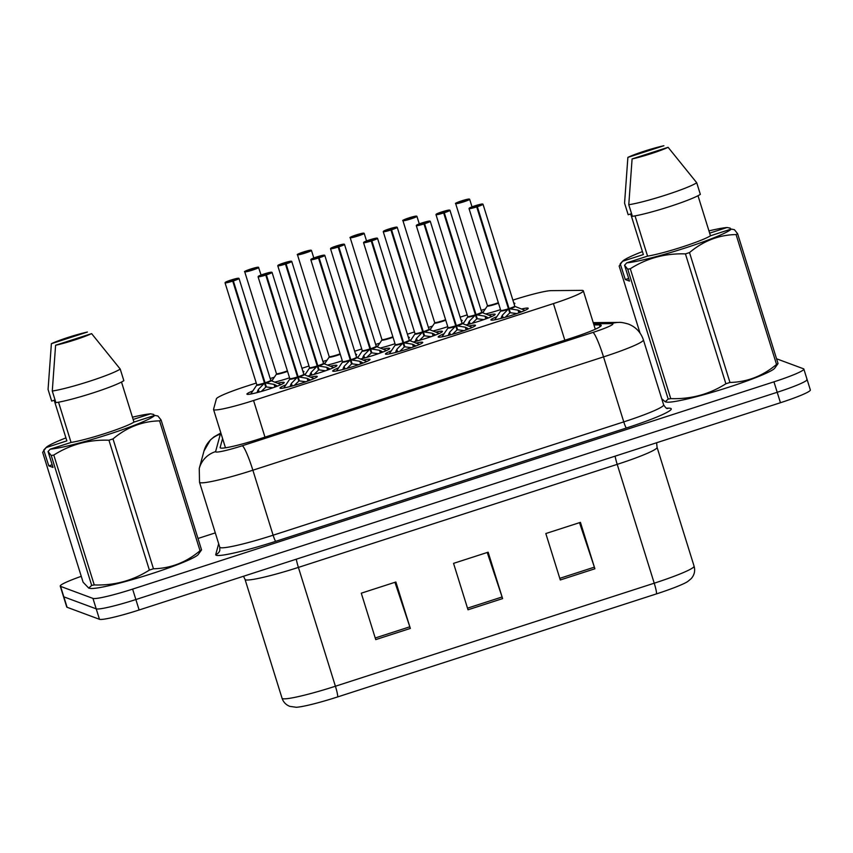 <?xml version="1.0" encoding="UTF-8"?>
<svg xmlns="http://www.w3.org/2000/svg" width="853" height="853" viewBox="0 0 853 853"><rect width="100%" height="100%" fill="white"/><g stroke="black" fill="none" stroke-linecap="round" stroke-linejoin="round"><path stroke-width="1.28" d="M323.639 363.538A19.523 1.77 162.7 0 1 325.27 362.866M355.605 354.24A19.523 1.77 162.7 0 1 356.458 354.326A19.523 1.77 162.7 0 1 356.65 354.485A19.523 1.77 162.7 0 1 355.925 355.274M376.376 346.499A19.523 1.77 162.7 0 1 378.007 345.817M408.342 337.202A19.523 1.77 162.7 0 1 409.195 337.276A19.523 1.77 162.7 0 1 409.387 337.436A19.523 1.77 162.7 0 1 408.662 338.225M429.102 329.461A19.523 1.77 162.7 0 1 430.744 328.778M461.068 320.152A19.523 1.77 162.7 0 1 461.931 320.238A19.523 1.77 162.7 0 1 462.113 320.397A19.523 1.77 162.7 0 1 461.398 321.186M481.838 312.411A19.523 1.77 162.7 0 1 483.48 311.729M513.805 303.114A19.523 1.77 162.7 0 1 514.668 303.199A19.523 1.77 162.7 0 1 514.849 303.348A19.523 1.77 162.7 0 1 514.124 304.137M270.902 380.587A19.523 1.77 162.7 0 1 272.533 379.905M302.868 371.29A19.523 1.77 162.7 0 1 303.721 371.364A19.523 1.77 162.7 0 1 303.913 371.524A19.523 1.77 162.7 0 1 303.188 372.313M303.945 374.542A19.523 1.77 162.7 0 1 305.577 373.87M330.26 366.182A19.523 1.77 162.7 0 1 336.764 365.319A19.523 1.77 162.7 0 1 336.956 365.479A19.523 1.77 162.7 0 1 327.232 370.159A19.523 1.77 162.7 0 1 307.752 376.077M356.682 357.492A19.523 1.77 162.7 0 1 358.313 356.821M382.997 349.133A19.523 1.77 162.7 0 1 389.501 348.28A19.523 1.77 162.7 0 1 389.693 348.44A19.523 1.77 162.7 0 1 379.969 353.121A19.523 1.77 162.7 0 1 360.488 359.028M409.419 340.454A19.523 1.77 162.7 0 1 411.05 339.782M435.723 332.094A19.523 1.77 162.7 0 1 442.238 331.241A19.523 1.77 162.7 0 1 442.43 331.39A19.523 1.77 162.7 0 1 432.706 336.071A19.523 1.77 162.7 0 1 413.225 341.989M462.155 323.415A19.523 1.77 162.7 0 1 463.787 322.733M488.46 315.045A19.523 1.77 162.7 0 1 494.975 314.192A19.523 1.77 162.7 0 1 495.166 314.352A19.523 1.77 162.7 0 1 485.442 319.033A19.523 1.77 162.7 0 1 465.962 324.94M277.524 383.221A19.523 1.77 162.7 0 1 284.028 382.368A19.523 1.77 162.7 0 1 284.22 382.528A19.523 1.77 162.7 0 1 267.192 389.682A19.523 1.77 162.7 0 1 247.125 394.299A19.523 1.77 162.7 0 1 246.933 394.139A19.523 1.77 162.7 0 1 252.84 390.909M363.303 360.137A19.523 1.77 162.7 0 1 369.807 359.284A19.523 1.77 162.7 0 1 369.999 359.433A19.523 1.77 162.7 0 1 352.971 366.587A19.523 1.77 162.7 0 1 332.905 371.204A19.523 1.77 162.7 0 1 332.713 371.055A19.523 1.77 162.7 0 1 338.62 367.824M416.04 343.087A19.523 1.77 162.7 0 1 422.544 342.234A19.523 1.77 162.7 0 1 422.736 342.394A19.523 1.77 162.7 0 1 405.708 349.549A19.523 1.77 162.7 0 1 385.641 354.166A19.523 1.77 162.7 0 1 385.449 354.006A19.523 1.77 162.7 0 1 391.356 350.775M468.777 326.049A19.523 1.77 162.7 0 1 475.281 325.196A19.523 1.77 162.7 0 1 475.473 325.345A19.523 1.77 162.7 0 1 458.445 332.499A19.523 1.77 162.7 0 1 438.378 337.116A19.523 1.77 162.7 0 1 438.186 336.967A19.523 1.77 162.7 0 1 444.093 333.736M521.514 308.999A19.523 1.77 162.7 0 1 528.018 308.146A19.523 1.77 162.7 0 1 528.21 308.306A19.523 1.77 162.7 0 1 511.182 315.461A19.523 1.77 162.7 0 1 491.115 320.078A19.523 1.77 162.7 0 1 490.923 319.918A19.523 1.77 162.7 0 1 496.83 316.687M310.567 377.175A19.523 1.77 162.7 0 1 317.071 376.322A19.523 1.77 162.7 0 1 317.263 376.482A19.523 1.77 162.7 0 1 300.235 383.637A19.523 1.77 162.7 0 1 280.168 388.254A19.523 1.77 162.7 0 1 279.976 388.094A19.523 1.77 162.7 0 1 285.883 384.863M256.263 383.05L246.282 386.281A36.615 3.316 -17.3 0 0 216.385 398.841L213.549 409.312A36.615 3.316 -17.3 0 0 213.549 409.515A36.615 3.316 -17.3 0 0 213.9 409.803A36.615 3.316 -17.3 0 0 253.565 400.505L553.426 303.593A36.615 3.316 -17.3 0 0 583.324 290.83A36.615 3.316 -17.3 0 0 581.565 290.372L551.209 290.638A36.615 3.316 -17.3 0 0 512.952 300.096L512.877 300.117M485.304 309.031L481.145 310.375M467.209 314.885L460.14 317.167M432.567 326.081L428.409 327.424M414.473 331.924L407.403 334.205M379.83 343.119L375.672 344.463M361.736 348.973L354.667 351.255M327.094 360.169L322.935 361.512M308.999 366.012L301.93 368.293M274.357 377.207L270.198 378.551M342.288 360.766A19.523 1.77 162.7 0 1 327.445 365.073M395.024 343.727A19.523 1.77 162.7 0 1 380.182 348.035M447.761 326.678A19.523 1.77 162.7 0 1 432.919 330.985M500.498 309.639A19.523 1.77 162.7 0 1 485.656 313.947M289.562 377.815A19.523 1.77 162.7 0 1 274.709 382.123M806.746 379.222A36.615 3.316 162.7 0 1 807.098 379.51A36.615 3.316 162.7 0 1 777.2 392.284L135.872 599.542A36.615 3.316 162.7 0 1 96.208 608.85L63.836 596.844A36.615 3.316 162.7 0 1 63.485 596.546A36.615 3.316 162.7 0 0 63.836 596.844L96.208 608.85A36.615 3.316 162.7 0 0 135.872 599.542L777.2 392.284A36.615 3.316 162.7 0 0 807.098 379.51L810.35 389.96A36.615 3.316 162.7 0 1 780.452 402.723L139.124 609.991A36.615 3.316 162.7 0 1 99.47 619.299L67.088 607.283A36.615 3.316 162.7 0 1 66.737 606.995L60.232 586.107A36.615 3.316 162.7 0 1 81.27 576.329M579.507 522.665L594.37 567.16A9.767 1.13 72.1 0 1 594.893 568.78L580.435 522.367L545.824 533.541L560.282 579.965L594.893 568.78M394.95 582.3L409.813 626.806A9.767 1.13 72.1 0 1 410.336 628.426L395.877 582.002L361.277 593.187L375.736 639.611L410.336 628.426M487.234 552.488L502.086 596.983A9.767 1.13 72.1 0 1 502.609 598.603L488.151 552.19L453.551 563.364L468.009 609.788L502.609 598.603M656.479 593.891A12.209 1.418 -107.9 0 0 654.23 583.196A48.824 4.425 -17.3 0 0 694.086 566.179C695.366 570.86 694.374 575.039 691.122 578.718L687.603 581.607A40.027 3.625 162.7 0 1 656.479 593.891L337.66 696.922A40.027 3.625 162.7 0 1 296.162 707.265L289.817 706.359C285.958 704.845 283.367 702.147 282.055 698.244A48.824 4.425 -17.3 0 0 282.524 698.639A48.824 4.425 -17.3 0 0 335.41 686.238A12.209 1.418 72.1 0 1 337.66 696.922M222.58 438.495L220.138 447.505A36.615 3.316 -17.3 0 0 220.138 447.708A36.615 3.316 -17.3 0 0 220.49 447.996A36.615 3.316 -17.3 0 0 260.154 438.687L571.339 338.119A36.615 3.316 -17.3 0 0 601.237 325.356A36.615 3.316 -17.3 0 0 599.478 324.908L593.955 324.95M776.561 358.782L803.494 368.773A36.615 3.316 162.7 0 1 803.846 369.072A36.615 3.316 162.7 0 1 773.948 381.835L132.62 589.103A36.615 3.316 162.7 0 1 92.956 598.411L60.584 586.395A36.615 3.316 162.7 0 1 60.232 586.107M197.992 538.478L215.297 532.89M290.031 386.58L291.385 383.413L297.548 377.047L298.817 381.099L294.338 385.385M272 272.363A7.325 0.661 162.7 0 1 272.075 272.416A7.325 0.661 162.7 0 1 266.392 274.869L298.155 376.855L307.101 378.327L310.503 380.043M296.929 377.666A7.549 0.693 162.7 0 1 289.775 379.095L289.828 378.668A7.325 0.661 -17.3 0 0 289.892 378.721A7.325 0.661 -17.3 0 0 297.526 376.951L297.548 377.047M266.392 274.869L266.275 274.634A7.08 0.64 -17.3 0 0 271.691 272.203A7.08 0.64 -17.3 0 0 264.025 274.005A7.08 0.64 -17.3 0 0 258.32 276.521A7.08 0.64 -17.3 0 0 265.688 274.815L297.526 376.962A7.314 0.672 162.7 0 1 289.86 378.711M265.688 274.815L262.671 275.092L267.309 273.621L265.518 274.709M298.155 376.855L299.414 380.907L297.654 377.389M305.875 381.749L299.414 380.907M265.443 274.453L266.275 274.634M297.057 375.459L298.123 376.759A7.325 0.661 -17.3 0 0 303.807 374.307L304.084 374.638A7.549 0.693 162.7 0 1 299.051 376.983M256.988 392.625L258.342 389.458L264.505 383.093L265.763 387.145L261.295 391.431M238.957 278.409A7.325 0.661 162.7 0 1 239.021 278.462A7.325 0.661 162.7 0 1 233.349 280.914L265.112 382.901L274.058 384.372L277.449 386.089M233.349 280.914L233.232 280.68A7.08 0.64 -17.3 0 0 238.648 278.249A7.08 0.64 -17.3 0 0 230.982 280.051A7.08 0.64 -17.3 0 0 225.267 282.567A7.08 0.64 -17.3 0 0 232.645 280.861L232.741 281.117A7.325 0.661 162.7 0 1 225.117 282.876A7.325 0.661 162.7 0 1 225.043 282.823L256.774 384.703A7.325 0.661 -17.3 0 0 256.849 384.767A7.325 0.661 -17.3 0 0 264.473 382.997L264.505 383.093M232.741 281.117L264.473 383.008A7.314 0.672 162.7 0 1 256.817 384.756M232.645 280.861L229.628 281.138L234.266 279.667L232.474 280.754M265.112 382.901L266.371 386.953L264.611 383.434M272.832 387.795L266.371 386.953M232.4 280.498L233.232 280.68M264.003 381.504L265.08 382.805A7.325 0.661 -17.3 0 0 270.764 380.353L271.041 380.683A7.549 0.693 162.7 0 1 265.997 383.029M258.64 267.405A7.325 0.661 162.7 0 1 258.715 267.469A7.325 0.661 162.7 0 1 252.328 270.145A7.325 0.661 162.7 0 1 244.8 271.883A7.325 0.661 162.7 0 1 244.736 271.819C246.389 271.179 240.546 272.779 250.377 269.143L250.387 269.143A7.08 0.64 -17.3 0 0 244.96 271.574A7.08 0.64 -17.3 0 0 252.627 269.772A7.08 0.64 -17.3 0 0 258.342 267.245A7.08 0.64 -17.3 0 0 250.963 268.951L251.049 269.281M287.546 371.364A7.549 0.682 162.7 0 1 279.912 373.731A7.549 0.682 162.7 0 1 276.415 374.147L276.468 373.71A7.325 0.661 -17.3 0 0 276.543 373.763A7.325 0.661 -17.3 0 0 284.465 371.908A7.325 0.661 -17.3 0 0 287.397 370.884A7.314 0.661 162.7 0 1 284.465 371.908L287.397 370.884M261.071 275.029L258.502 267.256L250.963 268.951L253.981 268.684L251.347 269.74M251.208 269.313L250.387 269.143M154.788 415.379L157.922 416.019L161.1 420.017L201.553 549.897L198.109 554.685A57.364 5.203 162.7 0 1 145.33 575.711A57.364 5.203 162.7 0 1 89.949 588.367L88.723 588.08L91.687 585.403L51.233 455.523L48.056 451.525L50.263 449.158A57.364 5.203 162.7 0 0 108.342 434.433A57.364 5.203 162.7 0 0 154.788 415.379L133.974 422.107A36.615 3.316 162.7 0 1 105.473 433.367A36.615 3.316 162.7 0 1 71.066 442.44L50.263 449.158M201.553 549.897A65.905 5.971 162.7 0 1 200.028 550.75L159.575 420.87C142.376 421.233 126.852 427.246 113.012 438.9A65.905 5.971 162.7 0 1 108.939 440.212C88.883 439.53 70.5 444.477 53.792 455.054A65.905 5.971 162.7 0 1 51.233 455.523M113.012 438.9L153.465 568.77C170.675 568.407 186.199 562.394 200.028 550.75M153.465 568.77A65.905 5.971 162.7 0 1 149.382 570.092L108.939 440.212M53.792 455.054L94.246 584.934C114.302 585.627 132.684 580.68 149.382 570.092M94.246 584.934A65.905 5.971 162.7 0 1 91.687 585.403M161.1 420.017A65.905 5.971 162.7 0 1 159.575 420.87M91.612 333.619A24.406 2.207 162.7 0 1 55.594 345.252L91.612 333.619L120.23 369.072A39.057 3.54 162.7 0 1 89.544 381.27A39.057 3.54 162.7 0 1 52.278 391.037L55.893 402.637A39.057 3.54 162.7 0 0 93.158 392.87A39.057 3.54 162.7 0 0 123.845 380.673L120.23 369.072M55.594 345.252L52.278 391.037M58.537 402.2L71.066 442.44M133.974 422.107L121.499 382.037M52.182 464.778L48.792 465.866L43.738 450.075L46.083 447.548A57.364 5.203 162.7 0 1 65.926 437.909M46.083 447.548A57.364 5.203 162.7 0 0 46.051 447.601L42.65 452.346L83.104 582.215L88.723 588.08M132.45 417.192A57.364 5.203 162.7 0 1 150.565 413.822L153.711 414.451L154.073 415.614M51.383 343.695A24.406 2.207 162.7 0 1 87.401 332.052L51.383 343.695L48.067 389.469L51.681 401.07L54.197 400.26L66.854 440.873L46.051 447.601M133.153 419.452L150.565 413.822M48.792 465.866L53.014 467.433L48.056 451.525M731.277 229.062L734.422 229.702L737.6 233.701L778.053 363.581L774.609 368.368A57.364 5.203 162.7 0 1 721.83 389.394A57.364 5.203 162.7 0 1 666.449 402.062L665.223 401.763L668.187 399.087L627.733 269.207L624.556 265.208L626.763 262.841A57.364 5.203 162.7 0 0 684.842 248.116A57.364 5.203 162.7 0 0 731.277 229.062L710.474 235.791A36.615 3.316 162.7 0 1 681.973 247.05A36.615 3.316 162.7 0 1 647.566 256.124L626.763 262.841M778.053 363.581A65.905 5.971 162.7 0 1 776.529 364.434L736.075 234.554C718.866 234.916 703.352 240.93 689.512 252.584A65.905 5.971 162.7 0 1 685.439 253.895C665.383 253.213 647 258.16 630.292 268.738A65.905 5.971 162.7 0 1 627.733 269.207M689.512 252.584L729.965 382.453C747.175 382.091 762.689 376.077 776.529 364.434M729.965 382.453A65.905 5.971 162.7 0 1 725.882 383.775L685.439 253.895M630.292 268.738L670.746 398.618C690.802 399.311 709.174 394.363 725.882 383.775M670.746 398.618A65.905 5.971 162.7 0 1 668.187 399.087M737.6 233.701A65.905 5.971 162.7 0 1 736.075 234.554M668.112 147.302A24.406 2.207 162.7 0 1 632.094 158.935L668.112 147.302L696.73 182.755A39.057 3.54 162.7 0 1 666.044 194.953A39.057 3.54 162.7 0 1 628.778 204.72L632.393 216.321A39.057 3.54 162.7 0 0 669.658 206.565A39.057 3.54 162.7 0 0 700.345 194.356L696.73 182.755M632.094 158.935L628.778 204.72M635.027 215.884L647.566 256.124M710.474 235.791L697.999 195.732M628.682 278.462L625.292 279.549L620.227 263.758L622.583 261.242A57.364 5.203 162.7 0 1 642.426 251.592M622.583 261.242A57.364 5.203 162.7 0 0 622.541 261.285L619.15 266.029L640.017 333.022M708.95 230.875A57.364 5.203 162.7 0 1 727.065 227.506L730.211 228.135L730.563 229.297M661.715 398.692L665.223 401.763M627.883 157.378A24.406 2.207 162.7 0 1 663.901 145.735L627.883 157.378L624.567 203.153L628.181 214.753L630.698 213.943L643.354 254.557L622.541 261.285M709.653 233.136L727.065 227.506M625.292 279.549L629.514 281.117L624.556 265.208M342.767 369.541L344.122 366.363L350.284 360.009L351.553 364.06L347.075 368.336M324.737 255.314A7.325 0.661 162.7 0 1 324.801 255.378A7.325 0.661 162.7 0 1 319.129 257.83L350.892 359.817L359.838 361.288L363.239 363.005M319.129 257.83L319.011 257.585A7.08 0.64 -17.3 0 0 324.428 255.154A7.08 0.64 -17.3 0 0 316.762 256.956A7.08 0.64 -17.3 0 0 311.057 259.483A7.08 0.64 -17.3 0 0 318.425 257.777L318.521 258.022A7.325 0.661 162.7 0 1 310.897 259.792A7.325 0.661 162.7 0 1 310.823 259.728L342.554 361.619A7.325 0.661 -17.3 0 0 342.629 361.672A7.325 0.661 -17.3 0 0 350.263 359.913L350.284 360.009M318.521 258.022L350.263 359.923A7.314 0.672 162.7 0 1 342.597 361.661M318.425 257.777L315.407 258.043L320.046 256.572L318.254 257.659M350.892 359.817L352.15 363.858L350.391 360.35M358.612 364.711L352.15 363.858M318.18 257.414L319.011 257.585M349.794 358.409L350.86 359.721A7.325 0.661 -17.3 0 0 356.543 357.258L356.821 357.588A7.549 0.693 162.7 0 1 351.788 359.934M395.504 352.492L396.858 349.325L403.021 342.97L404.279 347.011L399.812 351.297M377.474 238.275A7.325 0.661 162.7 0 1 377.538 238.328A7.325 0.661 162.7 0 1 371.865 240.791L403.629 342.767L412.575 344.239L415.965 345.966M402.392 343.578A7.549 0.693 162.7 0 1 395.248 345.007L395.302 344.58A7.325 0.661 -17.3 0 0 395.365 344.633A7.325 0.661 -17.3 0 0 402.989 342.874L403.021 342.97M371.865 240.791L371.748 240.546A7.08 0.64 -17.3 0 0 377.165 238.115A7.08 0.64 -17.3 0 0 369.498 239.917A7.08 0.64 -17.3 0 0 363.783 242.444A7.08 0.64 -17.3 0 0 371.162 240.738L403 342.874A7.314 0.672 162.7 0 1 395.334 344.623M371.162 240.738L368.144 241.004L372.782 239.533L370.991 240.621M403.629 342.767L404.887 346.819L403.128 343.301M411.349 347.661L404.887 346.819M370.916 240.365L371.748 240.546M402.531 341.371L403.597 342.671A7.325 0.661 -17.3 0 0 409.28 340.219L409.557 340.55A7.549 0.693 162.7 0 1 404.525 342.895M448.241 335.453L449.595 332.275L455.758 325.921L457.016 329.972L452.548 334.248M430.211 221.226A7.325 0.661 162.7 0 1 430.275 221.29A7.325 0.661 162.7 0 1 424.602 223.742L456.366 325.729L465.311 327.2L468.702 328.917M455.129 326.539A7.549 0.693 162.7 0 1 447.985 327.968L448.038 327.531A7.325 0.661 -17.3 0 0 448.102 327.595A7.325 0.661 -17.3 0 0 455.726 325.825L455.758 325.921M424.602 223.742L424.485 223.497A7.08 0.64 -17.3 0 0 429.901 221.076A7.08 0.64 -17.3 0 0 422.235 222.868A7.08 0.64 -17.3 0 0 416.52 225.395A7.08 0.64 -17.3 0 0 423.898 223.689L455.737 325.835A7.314 0.672 162.7 0 1 448.07 327.573M423.898 223.689L420.881 223.955L425.519 222.484L423.728 223.582M456.366 325.729L457.624 329.77L455.865 326.262M464.085 330.623L457.624 329.77M423.653 223.326L424.485 223.497M455.267 324.321L456.334 325.633A7.325 0.661 -17.3 0 0 462.017 323.18L462.294 323.5A7.549 0.693 162.7 0 1 457.261 325.857M500.978 318.404L502.332 315.237L508.495 308.882L509.753 312.923L505.285 317.209M482.947 204.187A7.325 0.661 162.7 0 1 483.011 204.24A7.325 0.661 162.7 0 1 477.339 206.703L509.102 308.679L518.048 310.151L521.439 311.878M507.866 309.49A7.549 0.693 162.7 0 1 500.722 310.918L500.775 310.492A7.325 0.661 -17.3 0 0 500.839 310.545A7.325 0.661 -17.3 0 0 508.463 308.786L508.495 308.882M477.339 206.703L477.222 206.458A7.08 0.64 -17.3 0 0 482.638 204.027A7.08 0.64 -17.3 0 0 474.972 205.829A7.08 0.64 -17.3 0 0 469.257 208.356A7.08 0.64 -17.3 0 0 476.635 206.65L508.463 308.786M476.635 206.65L473.639 206.938L478.256 205.445L476.464 206.533M509.102 308.679L510.361 312.731L508.601 309.212M516.822 313.573L510.361 312.731M476.39 206.287L477.222 206.458M507.993 307.283L509.07 308.583A7.325 0.661 -17.3 0 0 514.754 306.131L515.031 306.462A7.549 0.693 162.7 0 1 509.987 308.807M311.377 250.366A7.325 0.661 162.7 0 1 311.452 250.419L303.7 251.912L306.717 251.646L302.079 253.117L303.945 252.275L303.114 252.093A7.08 0.64 -17.3 0 0 297.697 254.525A7.08 0.64 -17.3 0 0 305.363 252.733A7.08 0.64 -17.3 0 0 311.078 250.206A7.08 0.64 -17.3 0 0 303.7 251.912L303.785 252.243M340.283 354.315A7.549 0.682 162.7 0 1 332.649 356.693A7.549 0.682 162.7 0 1 329.151 357.098L329.205 356.671A7.325 0.661 -17.3 0 0 329.269 356.725A7.325 0.661 -17.3 0 0 337.202 354.859A7.325 0.661 -17.3 0 0 340.134 353.846A7.314 0.661 162.7 0 1 337.202 354.859L340.134 353.846M364.114 233.317A7.325 0.661 162.7 0 1 364.188 233.381L356.437 234.863L359.454 234.596L354.816 236.068L356.682 235.236L355.85 235.055A7.08 0.64 -17.3 0 0 350.434 237.486A7.08 0.64 -17.3 0 0 358.1 235.684A7.08 0.64 -17.3 0 0 363.815 233.157A7.08 0.64 -17.3 0 0 356.437 234.863L356.522 235.193M393.02 337.276A7.549 0.682 162.7 0 1 385.385 339.654A7.549 0.682 162.7 0 1 381.888 340.059L381.941 339.622A7.325 0.661 -17.3 0 0 382.005 339.675A7.325 0.661 -17.3 0 0 389.938 337.82A7.325 0.661 -17.3 0 0 392.87 336.796A7.314 0.661 162.7 0 1 389.938 337.82L392.87 336.796M416.85 216.278A7.325 0.661 162.7 0 1 416.925 216.331L409.173 217.824L412.191 217.558L407.553 219.029L409.419 218.187L408.587 218.016A7.08 0.64 -17.3 0 0 403.17 220.447A7.08 0.64 -17.3 0 0 410.837 218.645A7.08 0.64 -17.3 0 0 416.552 216.118A7.08 0.64 -17.3 0 0 409.173 217.824L409.259 218.155M445.756 320.227A7.549 0.682 162.7 0 1 438.122 322.605A7.549 0.682 162.7 0 1 434.625 323.01L434.678 322.583A7.325 0.661 -17.3 0 0 434.742 322.637A7.325 0.661 -17.3 0 0 442.675 320.771A7.325 0.661 -17.3 0 0 445.607 319.758A7.314 0.661 162.7 0 1 442.675 320.771L445.607 319.758M469.587 199.229A7.325 0.661 162.7 0 1 469.662 199.293L461.91 200.775L464.928 200.508L460.289 201.98L462.155 201.148L461.324 200.967A7.08 0.64 -17.3 0 0 455.907 203.398A7.08 0.64 -17.3 0 0 463.574 201.596A7.08 0.64 -17.3 0 0 469.289 199.069A7.08 0.64 -17.3 0 0 461.91 200.775L461.995 201.105M498.493 303.188A7.549 0.682 162.7 0 1 490.859 305.566A7.549 0.682 162.7 0 1 487.362 305.971L487.415 305.534A7.325 0.661 -17.3 0 0 487.479 305.598A7.325 0.661 -17.3 0 0 495.412 303.732A7.325 0.661 -17.3 0 0 498.344 302.719A7.314 0.661 162.7 0 1 495.412 303.732L498.344 302.719M309.724 375.587L311.078 372.409L317.241 366.054L318.5 370.106L314.032 374.382M291.694 261.359A7.325 0.661 162.7 0 1 291.758 261.423A7.325 0.661 162.7 0 1 286.086 263.876L317.849 365.862L326.795 367.334L330.186 369.05M316.612 366.673A7.549 0.693 162.7 0 1 309.468 368.091L309.511 367.664A7.325 0.661 -17.3 0 0 309.586 367.718A7.325 0.661 -17.3 0 0 317.209 365.958L317.241 366.054M286.086 263.876L285.968 263.63A7.08 0.64 -17.3 0 0 291.385 261.199A7.08 0.64 -17.3 0 0 283.718 263.001A7.08 0.64 -17.3 0 0 278.003 265.528A7.08 0.64 -17.3 0 0 285.382 263.822L317.209 365.958M285.382 263.822L282.386 264.11L287.003 262.617L285.211 263.705M317.849 365.862L319.107 369.903L317.348 366.395M325.569 370.756L319.107 369.903M285.137 263.46L285.968 263.63M316.74 364.455L317.817 365.766A7.325 0.661 -17.3 0 0 323.5 363.303L323.777 363.634A7.549 0.693 162.7 0 1 318.734 365.98M362.461 358.537L363.815 355.37L369.978 349.005L371.236 353.057L366.769 357.343M344.431 244.321A7.325 0.661 162.7 0 1 344.495 244.374A7.325 0.661 162.7 0 1 338.822 246.826L370.586 348.813L379.532 350.284L382.922 352.012M369.349 349.623A7.549 0.693 162.7 0 1 362.205 351.052L362.248 350.626A7.325 0.661 -17.3 0 0 362.322 350.679A7.325 0.661 -17.3 0 0 369.946 348.92L369.978 349.005M338.822 246.826L338.705 246.592A7.08 0.64 -17.3 0 0 344.122 244.161A7.08 0.64 -17.3 0 0 336.455 245.963A7.08 0.64 -17.3 0 0 330.74 248.479A7.08 0.64 -17.3 0 0 338.119 246.784L369.946 348.92A7.314 0.672 162.7 0 1 362.29 350.668M338.119 246.784L335.122 247.071L339.739 245.579L337.948 246.666M370.586 348.813L371.844 352.865L370.085 349.346M378.305 353.707L371.844 352.865M337.873 246.41L338.705 246.592M369.477 347.416L370.554 348.717A7.325 0.661 -17.3 0 0 376.226 346.265L376.514 346.595A7.549 0.693 162.7 0 1 371.471 348.941M415.198 341.499L416.552 338.321L422.715 331.966L423.973 336.018L419.505 340.294M397.157 227.271A7.325 0.661 162.7 0 1 397.231 227.335A7.325 0.661 162.7 0 1 391.559 229.788L423.323 331.774L432.268 333.246L435.659 334.962M422.086 332.585A7.549 0.693 162.7 0 1 414.931 334.003L414.984 333.576A7.325 0.661 -17.3 0 0 415.059 333.64A7.325 0.661 -17.3 0 0 422.683 331.87L422.715 331.966M391.559 229.788L391.442 229.542A7.08 0.64 -17.3 0 0 396.858 227.111A7.08 0.64 -17.3 0 0 389.192 228.913A7.08 0.64 -17.3 0 0 383.477 231.44A7.08 0.64 -17.3 0 0 390.855 229.734L422.683 331.881A7.314 0.672 162.7 0 1 415.027 333.619M390.855 229.734L387.859 230.022L392.476 228.529L390.685 229.617M423.323 331.774L424.581 335.815L422.821 332.307M431.042 336.668L424.581 335.815M390.61 229.372L391.442 229.542M422.214 330.367L423.291 331.678A7.325 0.661 -17.3 0 0 428.963 329.226L429.251 329.546A7.549 0.693 162.7 0 1 424.208 331.892M467.934 324.449L469.278 321.282L475.452 314.928L476.71 318.969L472.242 323.255M449.894 210.233A7.325 0.661 162.7 0 1 449.968 210.286A7.325 0.661 162.7 0 1 444.285 212.749L476.059 314.725L485.005 316.196L488.396 317.924M474.822 315.535A7.549 0.693 162.7 0 1 467.668 316.964L467.721 316.538A7.325 0.661 -17.3 0 0 467.796 316.591A7.325 0.661 -17.3 0 0 475.42 314.832L475.452 314.928M444.285 212.749L444.178 212.504A7.08 0.64 -17.3 0 0 449.595 210.073A7.08 0.64 -17.3 0 0 441.929 211.875A7.08 0.64 -17.3 0 0 436.214 214.402A7.08 0.64 -17.3 0 0 443.592 212.696L475.42 314.832A7.314 0.672 162.7 0 1 467.764 316.58M443.592 212.696L440.596 212.983L445.213 211.491L443.421 212.578M476.059 314.725L477.317 318.777L475.558 315.258M483.779 319.619L477.317 318.777M443.347 212.322L444.178 212.504M474.95 313.328L476.027 314.629A7.325 0.661 -17.3 0 0 481.7 312.177L481.988 312.507A7.549 0.693 162.7 0 1 476.944 314.853M264.974 437.131L253.565 400.505M564.835 340.219L553.426 303.593M615.12 456.152A12.209 1.418 -107.9 0 0 617.209 464.363L298.401 567.405A48.824 4.425 162.7 0 1 245.515 579.816A48.824 4.425 162.7 0 1 245.046 579.422L282.055 698.244M656.607 442.75L657.077 447.345A48.824 4.425 162.7 0 1 617.209 464.363L654.23 583.196L335.41 686.238L298.401 567.405A12.209 1.418 -107.9 0 1 296.3 559.195M780.452 402.723L773.948 381.835M139.124 609.991L132.62 589.103M99.47 619.299L92.956 598.411M67.088 607.283L60.584 586.395M502.086 596.983L467.508 608.157M409.813 626.806L375.224 637.98M594.37 567.16L559.781 578.334M221.012 433.484A24.406 2.207 -17.3 0 0 220.319 434.188L215.596 451.632A24.406 2.207 -17.3 0 0 215.83 451.962A24.406 2.207 -17.3 0 0 242.273 445.756L592.92 332.435A24.406 2.207 -17.3 0 0 612.625 323.724A24.406 2.207 -17.3 0 0 611.686 323.618L593.581 323.777M611.686 323.618A24.406 23.287 89.5 0 1 618.702 322.423C620.515 322.157 623.724 322.701 628.341 324.044C635.741 326.923 640.763 332.201 643.397 339.878A48.824 4.425 162.7 0 1 603.529 356.895L252.872 470.216A48.824 4.425 162.7 0 1 199.997 482.627A48.824 4.425 162.7 0 1 199.517 482.233L219.765 547.221A48.824 4.425 -17.3 0 0 220.234 547.615A48.824 4.425 -17.3 0 0 273.12 535.204L623.767 421.883A48.824 4.425 -17.3 0 0 663.634 404.855C665.543 407.734 666.801 408.939 667.398 408.48M666.481 408.192L668.624 408.171A54.923 4.979 162.7 0 1 626.422 427.993L275.764 541.314A6.099 0.704 72.1 0 1 273.12 535.204L252.872 470.216A24.406 2.836 -107.9 0 0 242.273 445.756M275.764 541.314A54.923 4.979 162.7 0 1 216.267 555.282A54.923 4.979 162.7 0 1 215.745 554.535L218.677 543.724M592.92 332.435A24.406 2.836 -107.9 0 1 603.529 356.895L623.767 421.883A6.099 0.704 72.1 0 0 626.422 427.993M668.624 408.171A6.099 5.822 -90.5 0 1 667.238 408.459M219.765 547.221L219.829 550.324A6.099 6.067 15.2 0 1 215.745 554.535M220.319 434.188A24.406 24.268 -164.8 0 0 203.995 451.013L199.261 468.457L199.517 482.233M215.596 451.632A24.406 24.268 -164.8 0 0 199.261 468.457M600.043 326.731L599.478 324.908M265.784 275.071A7.325 0.661 162.7 0 1 258.16 276.83A7.325 0.661 162.7 0 1 258.086 276.777L260.165 275.38L272.075 272.416L303.807 374.307M303.796 374.371A7.314 0.672 162.7 0 1 298.123 376.77M307.101 378.327L307.944 381.014M308.733 379.031L309.212 380.545M290.596 384.895L291.033 386.324M291.385 383.413L292.195 386.014M263.876 383.711A7.549 0.693 162.7 0 1 256.732 385.14L256.785 384.714M270.753 380.417A7.314 0.672 162.7 0 1 265.08 382.816M274.058 384.372L274.901 387.059M275.69 385.066L276.169 386.59M257.542 390.93L257.99 392.369M258.342 389.458L259.152 392.049M284.465 371.908A7.314 0.661 162.7 0 1 276.511 373.753M349.666 360.627A7.549 0.693 162.7 0 1 342.511 362.045L342.565 361.619M356.533 357.322A7.314 0.672 162.7 0 1 350.86 359.721M359.838 361.288L360.68 363.975M361.469 361.981L361.949 363.495M343.332 367.846L343.77 369.274M344.122 366.363L344.932 368.965M371.258 240.983A7.325 0.661 162.7 0 1 363.634 242.742A7.325 0.661 162.7 0 1 363.559 242.689L365.638 241.303L377.538 238.328L409.28 340.219M409.269 340.283A7.314 0.672 162.7 0 1 403.597 342.682M412.575 344.239L413.417 346.926M414.206 344.943L414.686 346.457M396.059 350.807L396.506 352.236M396.858 349.325L397.669 351.926M423.994 223.934A7.325 0.661 162.7 0 1 416.371 225.704A7.325 0.661 162.7 0 1 416.296 225.64L418.375 224.254L430.275 221.29L462.017 323.18M462.006 323.234A7.314 0.672 162.7 0 1 456.334 325.643M465.311 327.2L466.154 329.887M466.943 327.893L467.423 329.407M448.795 333.758L449.243 335.186M449.595 332.275L450.405 334.877M476.731 206.895A7.325 0.661 162.7 0 1 469.107 208.654A7.325 0.661 162.7 0 1 469.033 208.601L471.112 207.215L483.011 204.24L514.754 306.131M514.743 306.195A7.314 0.672 162.7 0 1 509.07 308.594M508.473 308.786A7.314 0.672 162.7 0 1 500.807 310.535M518.048 310.151L518.891 312.838M519.68 310.855L520.159 312.369M501.532 316.719L501.98 318.148M502.332 315.237L503.142 317.838M313.808 257.99L311.452 250.419A7.325 0.661 162.7 0 1 305.065 253.106A7.325 0.661 162.7 0 1 297.537 254.834A7.325 0.661 162.7 0 1 297.473 254.78C299.126 254.13 293.283 255.74 303.114 252.093M337.202 354.859A7.314 0.661 162.7 0 1 329.247 356.714M366.545 240.941L364.188 233.381A7.325 0.661 162.7 0 1 357.802 236.057A7.325 0.661 162.7 0 1 350.274 237.795A7.325 0.661 162.7 0 1 350.199 237.731C351.862 237.091 346.009 238.691 355.85 235.055M389.938 337.82A7.314 0.661 162.7 0 1 381.984 339.665M419.281 223.902L416.925 216.331A7.325 0.661 162.7 0 1 410.538 219.018A7.325 0.661 162.7 0 1 403.011 220.746A7.325 0.661 162.7 0 1 402.936 220.692C404.599 220.042 398.746 221.652 408.587 218.016M442.675 320.771A7.314 0.661 162.7 0 1 434.721 322.626M472.018 206.852L469.662 199.293A7.325 0.661 162.7 0 1 463.275 201.969A7.325 0.661 162.7 0 1 455.747 203.707A7.325 0.661 162.7 0 1 455.673 203.643C457.336 203.003 451.482 204.603 461.324 200.967M495.412 303.732A7.314 0.661 162.7 0 1 487.458 305.577M285.478 264.067A7.325 0.661 162.7 0 1 277.843 265.837A7.325 0.661 162.7 0 1 277.779 265.773L279.859 264.387L291.758 261.423L323.5 363.303M323.49 363.367A7.314 0.672 162.7 0 1 317.817 365.766M317.209 365.969A7.314 0.672 162.7 0 1 309.554 367.707M326.795 367.334L327.637 370.01M328.426 368.027L328.906 369.541M310.279 373.891L310.727 375.32M311.078 372.409L311.889 375.011M338.214 247.029A7.325 0.661 162.7 0 1 330.58 248.788A7.325 0.661 162.7 0 1 330.516 248.735L332.595 247.338L344.495 244.374L376.226 346.265M376.226 346.329A7.314 0.672 162.7 0 1 370.554 348.728M379.532 350.284L380.374 352.971M381.163 350.988L381.632 352.502M363.015 356.853L363.463 358.281M363.815 355.37L364.626 357.972M390.951 229.979A7.325 0.661 162.7 0 1 383.317 231.749A7.325 0.661 162.7 0 1 383.253 231.685L385.332 230.299L397.231 227.335L428.963 329.226M428.963 329.279A7.314 0.672 162.7 0 1 423.291 331.678M432.268 333.246L433.111 335.933M433.9 333.939L434.369 335.453M415.752 339.803L416.2 341.232M416.552 338.321L417.352 340.923M443.688 212.941A7.325 0.661 162.7 0 1 436.054 214.7A7.325 0.661 162.7 0 1 435.99 214.647L438.069 213.261L449.968 210.286L481.7 312.177M481.7 312.241A7.314 0.672 162.7 0 1 476.027 314.64M485.005 316.196L485.837 318.883M486.636 316.9L487.106 318.414M468.489 322.765L468.937 324.193M469.278 321.282L470.088 323.884M225.469 447.804L213.549 409.515M595.287 329.237L583.324 290.83M694.086 566.179L657.077 447.345M243.5 576.255L245.046 579.422M803.846 369.072L807.098 379.51M643.397 339.878L663.634 404.855M618.702 322.423L593.23 322.637M220.852 432.983L214.028 436.843L210.424 439.903L203.995 451.013M258.086 276.777L289.817 378.657M289.775 379.095L283.772 387.987M304.084 374.638L314.075 378.551M225.043 282.823L227.122 281.426L239.021 278.462L270.764 380.353M256.732 385.14L250.729 394.033M271.041 380.683L281.032 384.596M276.415 374.147L271.808 380.982M244.736 271.819L276.468 373.71M310.823 259.728L312.902 258.342L324.801 255.378L356.543 357.258M342.511 362.045L336.509 370.948M356.821 357.588L366.811 361.512M363.559 242.689L395.291 344.58M395.248 345.007L389.245 353.899M409.557 340.55L419.548 344.463M416.296 225.64L448.028 327.531M447.985 327.968L441.982 336.86M462.294 323.5L472.285 327.424M469.033 208.601L500.764 310.492M500.722 310.918L494.719 319.811M515.031 306.462L525.021 310.375M329.151 357.098L324.545 363.943M297.473 254.78L329.205 356.661M381.888 340.059L377.282 346.894M350.199 237.731L381.941 339.622M434.625 323.01L430.019 329.855M402.936 220.692L434.678 322.573M487.362 305.971L482.755 312.806M455.673 203.643L487.415 305.534M277.779 265.773L309.511 367.664M309.468 368.091L304.852 374.936M323.777 363.634L333.768 367.558M330.516 248.735L362.248 350.615M362.205 351.052L357.588 357.887M376.514 346.595L386.505 350.508M383.253 231.685L414.984 333.576M414.931 334.003L410.325 340.848M429.251 329.546L439.242 333.47M435.99 214.647L467.721 316.538M467.668 316.964L463.062 323.809M481.988 312.507L491.978 316.42"/></g></svg>
